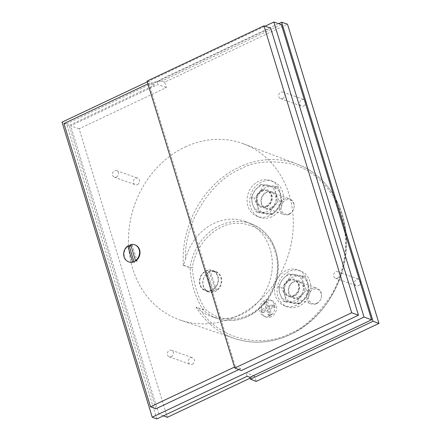 <?xml version="1.0" encoding="UTF-8"?>
<svg xmlns="http://www.w3.org/2000/svg" width="441" height="441" viewBox="0 0 441 441"><rect width="100%" height="100%" fill="white"/><g stroke="black" fill="none" stroke-linecap="round" stroke-linejoin="round"><path stroke-width="0.33" stroke-dasharray="2.21 1.65" d="M185.479 258.955A50.434 43.543 109.7 0 1 214.028 223.344A50.434 43.543 109.7 0 1 245.554 221.619A50.434 43.543 109.7 0 1 272.284 266.452A50.434 43.543 109.7 0 1 241.872 314.405A50.434 43.543 109.7 0 1 211.564 316.572A50.434 43.543 109.7 0 1 201.504 311.368C219.337 338.82 260.929 349.024 290.575 333.22C304.114 328.076 317.636 315.42 331.136 295.261C343.6 274.952 350.264 242.958 341.444 215.236C333.225 187.227 311.148 168.815 290.983 163.931C270.118 160.011 253.255 161.72 240.384 169.057C209.784 181.731 184.14 223.708 185.479 258.955L183.45 265.245L190.038 267.555L192.381 267.869C194.238 251.745 206.305 233.879 221.156 227.38C241.117 216.162 269.319 228.736 275.162 252.059C283.254 274.313 268.894 307.008 247.974 315.106C233.399 322.514 214.839 319.13 204.839 308.606L202.888 309.588A50.324 43.45 -70.3 0 0 217.396 318.545A50.324 43.45 -70.3 0 0 247.638 316.384A50.324 43.45 -70.3 0 0 277.984 268.53A50.324 43.45 -70.3 0 0 251.315 223.796A50.324 43.45 -70.3 0 0 219.855 225.516A50.324 43.45 -70.3 0 0 190.038 267.555A0.871 0.75 -70.6 0 0 190.027 267.753L192.381 267.869C193.367 282.946 197.518 296.523 204.839 308.606L202.777 309.444L196.08 307.162A92.654 79.997 -70.3 0 0 234.562 338.473A92.654 79.997 -70.3 0 0 290.233 334.498A92.654 79.997 -70.3 0 0 346.113 246.387A92.654 79.997 -70.3 0 0 297.008 164.024A92.654 79.997 -70.3 0 0 239.083 167.189A92.654 79.997 -70.3 0 0 183.307 265.388L183.45 265.245M185.06 147.057A93.641 80.852 109.7 0 1 243.603 143.854A93.641 80.852 109.7 0 1 293.232 227.098A93.641 80.852 109.7 0 1 236.756 316.147A93.641 80.852 109.7 0 1 180.49 320.166A93.641 80.852 109.7 0 1 128.54 237.484A93.641 80.852 109.7 0 1 185.06 147.057M116.43 177.056A3.484 3.004 -70.3 0 0 118.53 173.721A3.484 3.004 -70.3 0 0 116.644 170.634A3.484 3.004 -70.3 0 0 114.511 170.772A3.484 3.004 -70.3 0 0 112.411 174.107A3.484 3.004 -70.3 0 0 114.296 177.194A3.484 3.004 -70.3 0 0 116.43 177.056M137.432 184.575A3.484 3.004 -70.3 0 0 139.532 181.24A3.484 3.004 -70.3 0 0 137.647 178.153A3.484 3.004 -70.3 0 0 135.514 178.291A3.484 3.004 -70.3 0 0 133.414 181.626A3.484 3.004 -70.3 0 0 135.299 184.707A3.484 3.004 -70.3 0 0 137.432 184.575M171.351 356.692A3.484 3.004 -70.3 0 0 173.451 353.357A3.484 3.004 -70.3 0 0 171.566 350.27A3.484 3.004 -70.3 0 0 169.427 350.402A3.484 3.004 -70.3 0 0 167.326 353.743A3.484 3.004 -70.3 0 0 169.217 356.824A3.484 3.004 -70.3 0 0 171.351 356.692M192.353 364.211A3.484 3.004 -70.3 0 0 194.453 360.87A3.484 3.004 -70.3 0 0 192.568 357.789A3.484 3.004 -70.3 0 0 190.429 357.921A3.484 3.004 -70.3 0 0 188.329 361.256A3.484 3.004 -70.3 0 0 190.22 364.343A3.484 3.004 -70.3 0 0 192.353 364.211M282.681 98.481A3.484 3.004 -70.3 0 0 284.781 95.146A3.484 3.004 -70.3 0 0 282.89 92.064A3.484 3.004 -70.3 0 0 280.757 92.197A3.484 3.004 -70.3 0 0 278.657 95.532A3.484 3.004 -70.3 0 0 280.548 98.619A3.484 3.004 -70.3 0 0 282.681 98.481M303.684 106A3.484 3.004 -70.3 0 0 305.784 102.665A3.484 3.004 -70.3 0 0 303.893 99.578A3.484 3.004 -70.3 0 0 301.76 99.716A3.484 3.004 -70.3 0 0 299.66 103.051A3.484 3.004 -70.3 0 0 301.545 106.138A3.484 3.004 -70.3 0 0 303.684 106M337.597 278.117A3.484 3.004 -70.3 0 0 339.697 274.782A3.484 3.004 -70.3 0 0 337.812 271.695A3.484 3.004 -70.3 0 0 335.678 271.832A3.484 3.004 -70.3 0 0 333.578 275.167A3.484 3.004 -70.3 0 0 335.463 278.249A3.484 3.004 -70.3 0 0 337.597 278.117M358.599 285.636A3.484 3.004 -70.3 0 0 360.699 282.301A3.484 3.004 -70.3 0 0 358.814 279.214A3.484 3.004 -70.3 0 0 356.681 279.346A3.484 3.004 -70.3 0 0 354.581 282.687A3.484 3.004 -70.3 0 0 356.466 285.768A3.484 3.004 -70.3 0 0 358.599 285.636M183.307 265.388L190.027 267.753A92.533 79.893 -70.3 0 0 202.777 309.444A0.871 0.75 -71.2 0 0 202.888 309.588L196.322 307.349L201.504 311.368M211.928 290.349A10.793 9.316 109.7 0 1 205.313 290.762A10.793 9.316 109.7 0 1 199.459 281.204A10.793 9.316 109.7 0 1 205.969 270.857A10.793 9.316 109.7 0 1 212.59 270.443A10.793 9.316 109.7 0 1 218.438 280.002A10.793 9.316 109.7 0 1 211.928 290.349M209.277 272.042A10.793 9.316 -70.3 0 0 202.766 282.383A10.793 9.316 -70.3 0 0 208.621 291.948A10.793 9.316 -70.3 0 0 215.236 291.529A10.793 9.316 -70.3 0 0 221.746 281.187A10.793 9.316 -70.3 0 0 215.897 271.628A10.793 9.316 -70.3 0 0 209.277 272.042M296.567 305.205A19.15 16.532 109.7 0 1 284.825 305.944A19.15 16.532 109.7 0 1 274.44 288.976A19.15 16.532 109.7 0 1 285.994 270.625A19.15 16.532 109.7 0 1 297.736 269.886A19.15 16.532 109.7 0 1 308.121 286.854A19.15 16.532 109.7 0 1 296.567 305.205M299.213 306.148A19.15 16.532 109.7 0 1 287.471 306.892A19.15 16.532 109.7 0 1 277.086 289.924A19.15 16.532 109.7 0 1 288.64 271.573A19.15 16.532 109.7 0 1 300.382 270.835A19.15 16.532 109.7 0 1 310.767 287.802A19.15 16.532 109.7 0 1 299.213 306.148M269.231 215.787A19.15 16.532 109.7 0 1 257.489 216.525A19.15 16.532 109.7 0 1 247.103 199.558A19.15 16.532 109.7 0 1 258.658 181.212A19.15 16.532 109.7 0 1 270.394 180.468A19.15 16.532 109.7 0 1 280.779 197.436A19.15 16.532 109.7 0 1 269.231 215.787M271.877 216.735A19.15 16.532 109.7 0 1 260.135 217.474A19.15 16.532 109.7 0 1 249.749 200.506A19.15 16.532 109.7 0 1 261.304 182.155A19.15 16.532 109.7 0 1 273.04 181.416A19.15 16.532 109.7 0 1 283.425 198.384A19.15 16.532 109.7 0 1 271.877 216.735M269.638 316.054A8.704 7.514 109.7 0 1 264.302 316.39A8.704 7.514 109.7 0 1 259.584 308.678A8.704 7.514 109.7 0 1 264.832 300.338A8.704 7.514 109.7 0 1 270.168 300.001A8.704 7.514 109.7 0 1 274.892 307.713A8.704 7.514 109.7 0 1 269.638 316.054M271.292 316.649A8.704 7.514 109.7 0 1 265.956 316.985A8.704 7.514 109.7 0 1 261.237 309.273A8.704 7.514 109.7 0 1 266.485 300.933A8.704 7.514 109.7 0 1 271.821 300.597A8.704 7.514 109.7 0 1 276.546 308.309A8.704 7.514 109.7 0 1 271.292 316.649M206.068 271.171A10.446 9.018 109.7 0 1 212.468 270.768A10.446 9.018 109.7 0 1 218.135 280.024A10.446 9.018 109.7 0 1 211.834 290.035A10.446 9.018 109.7 0 1 205.429 290.437A10.446 9.018 109.7 0 1 199.767 281.182A10.446 9.018 109.7 0 1 206.068 271.171M213.653 290.685A10.446 9.018 -70.3 0 0 215.274 289.715L216.597 290.189A10.446 9.018 -70.3 0 0 221.266 280.162A10.446 9.018 -70.3 0 0 215.61 271.893A10.446 9.018 -70.3 0 0 210.467 271.81L209.144 271.336A10.446 9.018 -70.3 0 0 207.887 271.827A10.446 9.018 -70.3 0 0 206.261 272.792L207.584 273.266A10.446 9.018 -70.3 0 0 202.915 283.293A10.446 9.018 -70.3 0 0 208.571 291.562A10.446 9.018 -70.3 0 0 213.714 291.644L212.391 291.17A10.446 9.018 -70.3 0 0 213.653 290.685M288.976 280.371A8.357 7.216 109.7 0 1 294.097 280.046A8.357 7.216 109.7 0 1 298.629 287.449A8.357 7.216 109.7 0 1 293.585 295.459A8.357 7.216 109.7 0 1 288.464 295.784A8.357 7.216 109.7 0 1 283.932 288.381A8.357 7.216 109.7 0 1 288.976 280.371M294.164 295.668A8.357 7.216 -70.3 0 0 299.207 287.659A8.357 7.216 -70.3 0 0 294.676 280.255A8.357 7.216 -70.3 0 0 289.555 280.581A8.357 7.216 -70.3 0 0 284.511 288.585A8.357 7.216 -70.3 0 0 289.042 295.988A8.357 7.216 -70.3 0 0 294.164 295.668M261.634 190.953A8.357 7.216 109.7 0 1 266.761 190.633A8.357 7.216 109.7 0 1 271.292 198.037A8.357 7.216 109.7 0 1 266.248 206.041A8.357 7.216 109.7 0 1 261.127 206.366A8.357 7.216 109.7 0 1 256.596 198.963A8.357 7.216 109.7 0 1 261.634 190.953M266.827 206.25A8.357 7.216 -70.3 0 0 271.502 195.407A8.357 7.216 -70.3 0 0 267.34 190.837A8.357 7.216 -70.3 0 0 262.213 191.162A8.357 7.216 -70.3 0 0 257.538 202.006A8.357 7.216 -70.3 0 0 261.706 206.57A8.357 7.216 -70.3 0 0 266.827 206.25M293.993 296.302A9.228 7.966 109.7 0 1 283.739 291.617A9.228 7.966 109.7 0 1 288.899 279.644A9.228 7.966 109.7 0 1 299.152 284.329A9.228 7.966 109.7 0 1 293.993 296.302M256.397 202.199A9.228 7.966 109.7 0 1 261.563 190.225A9.228 7.966 109.7 0 1 271.816 194.911A9.228 7.966 109.7 0 1 266.656 206.884A9.228 7.966 109.7 0 1 256.397 202.199M132.923 261.987L134.163 262.434A8.875 7.662 -70.3 0 0 137.079 261.083L132.383 245.312L131.093 244.705A9.052 7.817 109.7 0 1 135.084 244.909M132.383 245.312A8.875 7.662 -70.3 0 0 131.038 245.758M130.795 244.959A8.875 7.662 109.7 0 1 131.142 244.871M287.604 275.399A13.925 12.023 -70.3 0 0 282.301 279.837A13.925 12.023 -70.3 0 0 279.809 293.474A13.925 12.023 -70.3 0 0 288.954 301.611A13.925 12.023 -70.3 0 0 300.591 296.115A13.925 12.023 -70.3 0 0 303.083 282.477A13.925 12.023 -70.3 0 0 293.938 274.335A13.925 12.023 -70.3 0 0 287.604 275.399M288.028 273.822L282.301 279.837L278.613 286.584L279.809 293.474L283.05 301.098L296.909 302.857L300.591 296.115L306.324 290.101L303.083 282.477L301.887 275.581L288.028 273.822L290.944 274.864L298.893 276.11L304.803 276.623L301.887 275.581M260.262 185.986A13.925 12.023 -70.3 0 0 254.959 190.418A13.925 12.023 -70.3 0 0 252.472 204.056A13.925 12.023 -70.3 0 0 261.618 212.193A13.925 12.023 -70.3 0 0 273.255 206.697A13.925 12.023 -70.3 0 0 275.746 193.059A13.925 12.023 -70.3 0 0 266.596 184.917A13.925 12.023 -70.3 0 0 260.262 185.986M260.692 184.404L254.959 190.418L251.276 197.166L252.472 204.056L255.714 211.68L269.572 213.438L273.255 206.697L278.988 200.683L275.746 193.059L274.55 186.163L260.692 184.404L263.608 185.446L271.557 186.697L277.461 187.21L274.55 186.163M304.803 276.623L308.044 284.252A13.925 12.023 -70.3 0 0 298.893 276.11A13.925 12.023 -70.3 0 0 287.262 281.612A13.925 12.023 -70.3 0 0 284.77 295.25A13.925 12.023 -70.3 0 0 293.915 303.386A13.925 12.023 -70.3 0 0 300.249 302.322A13.925 12.023 -70.3 0 0 305.552 297.89L299.825 303.904L285.966 302.14L284.77 295.25L281.529 287.626L287.262 281.612L290.944 274.864M277.461 187.21L280.708 194.834A13.925 12.023 -70.3 0 0 271.557 186.697A13.925 12.023 -70.3 0 0 259.92 192.193A13.925 12.023 -70.3 0 0 257.434 205.831A13.925 12.023 -70.3 0 0 266.579 213.973A13.925 12.023 -70.3 0 0 272.913 212.904A13.925 12.023 -70.3 0 0 278.216 208.472L272.483 214.486L258.63 212.727L257.434 205.831L254.192 198.207L259.92 192.193L263.608 185.446M298.954 298.077A9.228 7.966 109.7 0 1 288.701 293.392A9.228 7.966 109.7 0 1 293.86 281.419A9.228 7.966 109.7 0 1 304.114 286.104A9.228 7.966 109.7 0 1 298.954 298.077M298.298 297.146A8.357 7.216 109.7 0 1 293.177 297.471A8.357 7.216 109.7 0 1 288.646 290.068A8.357 7.216 109.7 0 1 293.689 282.058A8.357 7.216 109.7 0 1 298.811 281.733A8.357 7.216 109.7 0 1 303.342 289.142A8.357 7.216 109.7 0 1 298.298 297.146M271.617 208.665A9.228 7.966 109.7 0 1 261.359 203.974A9.228 7.966 109.7 0 1 266.524 192.006A9.228 7.966 109.7 0 1 276.777 196.692A9.228 7.966 109.7 0 1 271.617 208.665M270.961 207.728A8.357 7.216 109.7 0 1 265.84 208.053A8.357 7.216 109.7 0 1 261.309 200.649A8.357 7.216 109.7 0 1 266.347 192.64A8.357 7.216 109.7 0 1 271.474 192.32A8.357 7.216 109.7 0 1 276.005 199.723A8.357 7.216 109.7 0 1 270.961 207.728M316.517 303.667A8.357 7.216 -70.3 0 0 320.486 299.742A8.357 7.216 -70.3 0 0 321.357 297.311A8.357 7.216 -70.3 0 0 317.029 288.26A8.357 7.216 -70.3 0 0 311.908 288.579A8.357 7.216 -70.3 0 0 306.864 296.589A8.357 7.216 -70.3 0 0 311.396 303.992A8.357 7.216 -70.3 0 0 316.517 303.667M289.18 214.249A8.357 7.216 -70.3 0 0 293.149 210.324A8.357 7.216 -70.3 0 0 294.02 207.893A8.357 7.216 -70.3 0 0 289.693 198.841A8.357 7.216 -70.3 0 0 284.566 199.161A8.357 7.216 -70.3 0 0 279.528 207.171A8.357 7.216 -70.3 0 0 284.059 214.574A8.357 7.216 -70.3 0 0 289.18 214.249M316.996 303.138A7.486 6.461 -70.3 0 0 320.552 299.621A7.486 6.461 -70.3 0 0 321.329 297.443A7.486 6.461 -70.3 0 0 319.394 290.514A7.486 6.461 -70.3 0 0 312.862 289.621A7.486 6.461 -70.3 0 0 308.672 299.334A7.486 6.461 -70.3 0 0 316.996 303.138M289.654 213.72A7.486 6.461 -70.3 0 0 293.215 210.203A7.486 6.461 -70.3 0 0 293.993 208.025A7.486 6.461 -70.3 0 0 292.058 201.096A7.486 6.461 -70.3 0 0 285.525 200.203A7.486 6.461 -70.3 0 0 281.336 209.922A7.486 6.461 -70.3 0 0 289.654 213.72M250.168 378.169L254.584 376.079L256.215 381.421M167.315 417.324L79.099 128.783L166.367 87.533L164.73 82.191L287.488 24.172M254.584 376.079L246.089 372.805L158.821 414.049L163.429 415.83M164.73 82.191L159.063 80.174L278.662 23.649M79.099 128.783L70.687 125.79L157.961 84.545L166.367 87.533M158.821 414.049L70.687 125.79M247.147 376.261L246.089 372.805M156.82 418.95L66.58 123.778L156.902 81.083L157.961 84.545M281.347 24.536L159.636 82.059L159.063 80.174M156.902 81.083L159.636 82.059M66.58 123.778L62.027 122.157M147.305 81.85L265.069 26.19M273.392 306.55L268.591 308.816L270.179 314.003L268.139 314.968L266.551 309.78L261.756 312.046L261.083 309.847L265.879 307.581L264.297 302.394L266.331 301.429L267.919 306.616L272.72 304.345L273.392 306.55L274.881 307.079L274.208 304.88L272.72 304.345M155.827 408.818L69.187 125.426L154.124 85.278L153.551 83.393L270.664 28.042M238.829 369.586L240.769 368.67L241.343 370.556M270.179 314.003L271.667 314.538L270.079 309.35L268.591 308.816M270.079 309.35L274.881 307.079M267.919 306.616L269.407 307.151L274.208 304.88M269.407 307.151L267.819 301.964L266.331 301.429M264.297 302.394L265.785 302.923L267.819 301.964M265.879 307.581L267.367 308.11L265.785 302.923M261.083 309.847L262.571 310.381L267.367 308.11M261.756 312.046L263.244 312.581L262.571 310.381M263.244 312.581L268.04 310.31L266.551 309.78M268.139 314.968L269.627 315.497L268.04 310.31M269.627 315.497L271.667 314.538M153.551 83.393L147.068 81.089M147.917 83.856L148.86 83.404L154.124 85.278M69.187 125.426L63.917 123.552M240.769 368.67L235.45 366.62L234.502 367.066M207.584 273.266L213.714 291.644M216.597 290.189L210.467 271.81M148.86 83.404L235.45 366.62M128.981 261.948A9.052 7.817 109.7 0 1 124.081 254.755A9.052 7.817 109.7 0 1 128.177 246.061M212.391 291.17L206.261 272.792M209.144 271.336L215.274 289.715M135.839 260.637L137.079 261.083M131.093 244.705L130.679 244.562M278.613 286.584L281.529 287.626M283.05 301.098L285.966 302.14M309.24 291.143L305.552 297.89A13.925 12.023 -70.3 0 0 308.044 284.252L309.24 291.143L306.324 290.101M299.825 303.904L296.909 302.857M251.276 197.166L254.192 198.207M255.714 211.68L258.63 212.727M281.904 201.724L278.216 208.472A13.925 12.023 -70.3 0 0 280.708 194.834L281.904 201.724L278.988 200.683M272.483 214.486L269.572 213.438M134.163 262.434L133.937 261.678M243.603 143.854L297.008 164.024C324.995 174.206 344.818 203.764 346.257 237.214C348.936 276.876 324.852 318.942 290.492 334.498C271.689 343.148 253.046 344.471 234.562 338.473L180.49 320.166M245.554 221.619L251.315 223.796C267.301 230.654 276.237 243.719 278.117 262.985C279.842 284.671 266.755 307.846 247.892 316.384C237.655 321.098 227.49 321.82 217.396 318.545L211.564 316.572M116.644 170.634L137.647 178.153M171.566 350.27L192.568 357.789M282.89 92.064L303.893 99.578M337.812 271.695L358.814 279.214M208.621 291.948L205.313 290.762M287.471 306.892L284.825 305.944M260.135 217.474L257.489 216.525M265.956 316.985L264.302 316.39M212.468 270.768L215.61 271.893M294.097 280.046L294.676 280.255M266.761 190.633L267.34 190.837M298.811 281.733L317.029 288.26M271.474 192.32L289.693 198.841M114.296 177.194L135.299 184.707M169.217 356.824L190.22 364.343M280.548 98.619L301.545 106.138M335.463 278.249L356.466 285.768M215.897 271.628L212.59 270.443M300.382 270.835L297.736 269.886M273.04 181.416L270.394 180.468M271.821 300.597L270.168 300.001M205.429 290.437L208.571 291.562M288.464 295.784L289.042 295.988M261.127 206.366L261.706 206.57M293.177 297.471L311.396 303.992M265.84 208.053L284.059 214.574"/><path stroke-width="0.66" d="M131.038 245.758A8.875 7.662 -70.3 0 0 130.823 245.858A8.875 7.662 -70.3 0 0 129.467 246.662L127.763 245.913A9.052 7.817 109.7 0 0 123.667 254.611A9.052 7.817 109.7 0 0 128.568 261.805L128.981 261.948A9.052 7.817 109.7 0 0 132.973 262.152L132.923 261.987A8.875 7.662 109.7 0 0 135.707 260.73M128.226 246.221A8.875 7.662 109.7 0 1 129.582 245.411A8.875 7.662 109.7 0 1 130.795 244.959M250.168 378.169L167.315 417.324L163.429 415.83M278.662 23.649L281.645 22.237L287.488 24.172L378.973 323.402L256.215 381.421L250.488 379.216L249.909 377.325L371.62 319.802L281.347 24.536L273.828 22.05L364.023 317.068L152.222 417.175L62.027 122.157L147.305 81.85M378.973 323.402L373.069 321.28L250.488 379.216M281.645 22.237L373.069 321.28M152.222 417.175L156.82 418.95L247.147 376.261L249.909 377.325M265.069 26.19L273.828 22.05M371.62 319.802L364.023 317.068M234.799 368.031L147.068 81.089L263.983 25.832L270.664 28.042L358.461 315.205L241.343 370.556L234.799 368.031L351.709 312.774L358.461 315.205M238.829 369.586L155.827 408.818L150.508 406.767L63.917 123.552L147.917 83.856M263.983 25.832L351.709 312.774M234.502 367.066L150.508 406.767M135.084 244.909A9.052 7.817 109.7 0 1 139.984 252.103A9.052 7.817 109.7 0 1 135.889 260.796L135.475 260.648A9.052 7.817 109.7 0 0 139.571 251.954A9.052 7.817 109.7 0 0 134.67 244.761L135.084 244.909M135.475 260.648L130.679 244.562A9.052 7.817 109.7 0 1 134.67 244.761M128.568 261.805A9.052 7.817 109.7 0 0 132.559 262.004L132.973 262.152M132.559 262.004L127.763 245.913M133.937 261.678L129.467 246.662"/></g></svg>
